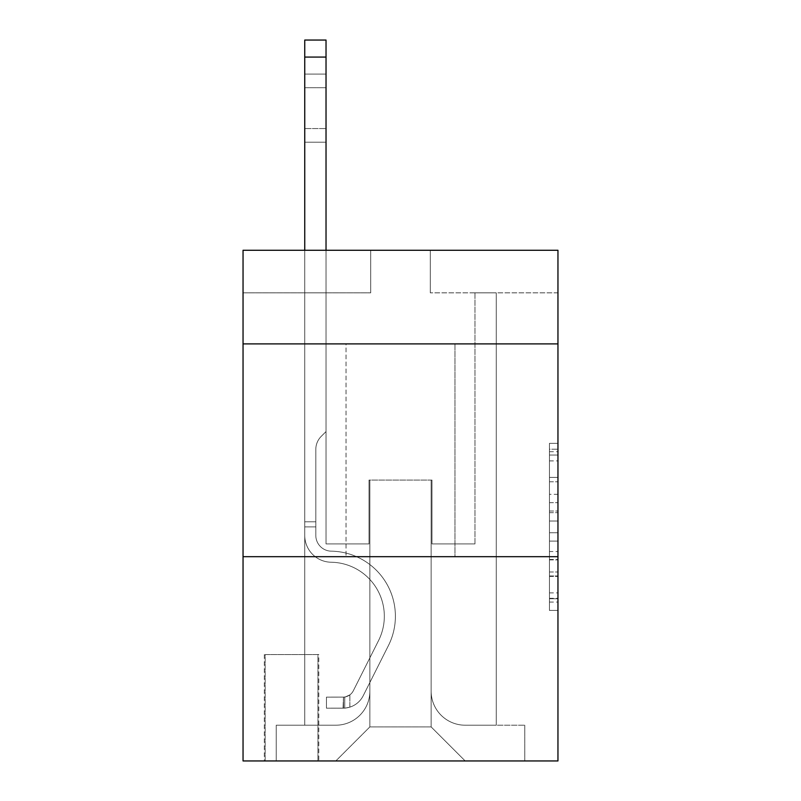 <?xml version="1.0" encoding="UTF-8"?>
<svg xmlns="http://www.w3.org/2000/svg" width="801" height="801" viewBox="0 0 801 801"><rect width="100%" height="100%" fill="white"/><g stroke="black" fill="none" stroke-linecap="round" stroke-linejoin="round"><path stroke-width="0.6" stroke-dasharray="4 3" d="M549.446 494.307L549.446 521.04L557.957 521.04L557.957 602.082L557.957 451.704L557.957 521.04L549.446 521.04L549.446 449.201L549.446 610.432L549.446 443.343L549.446 598.737L557.957 598.737L549.446 598.737L557.957 598.737L549.446 598.737L549.446 572.004L549.446 610.432L557.957 610.432L557.957 443.343L557.957 598.317L557.957 532.735L549.446 532.735L557.957 532.735L557.957 572.004L557.957 455.048L549.446 455.048L557.957 455.048L557.957 610.432L557.957 451.704L557.957 610.432L549.446 610.432L549.446 443.343L557.957 443.343L557.957 451.704L557.957 443.343L557.957 451.704L557.957 443.343L557.957 449.201L557.957 443.343L549.446 443.343L549.446 455.048L557.957 455.048L549.446 455.048L549.446 494.307L557.957 494.307M454.968 343.899L454.968 556.685L346.032 556.685L454.968 556.685L346.032 556.685L454.968 556.685L454.968 343.899L346.032 343.899L346.032 556.685L346.032 343.899L454.968 343.899M318.788 654.557L264.32 654.557L318.788 654.557L318.788 760.95L264.32 760.95L318.788 760.95M264.32 654.557L264.32 760.95M557.957 511.018L557.957 502.668L557.957 511.018L549.446 511.018L549.446 477.396L549.446 576.39L549.446 551.539L557.957 551.539L549.446 551.539L549.446 610.432L557.957 610.432L549.446 610.432L557.957 610.432L549.446 610.432L549.446 443.343L557.957 443.343L549.446 443.343L557.957 443.343L549.446 443.343L549.446 511.018L557.957 511.018M557.957 556.685L557.957 760.95L243.043 760.95L243.043 556.685L557.957 556.685L557.957 250.272L430.287 250.272L557.957 250.272L557.957 292.836L557.957 250.272L243.043 250.272L370.713 250.272L243.043 250.272L243.043 292.836L370.713 292.836L243.043 292.836L243.043 250.272L243.043 343.899L557.957 343.899L243.043 343.899L243.043 556.685L557.957 556.685L243.043 556.685M304.75 292.836L304.75 725.205L335.819 725.205A34.042 34.042 0 0 0 369.862 691.163L369.862 480.079L369.862 726.908L369.862 480.079L369.862 726.908L369.862 480.079L431.138 480.079L431.138 691.163A34.042 34.042 0 0 0 465.181 725.205L496.25 725.205L496.25 292.836L496.25 725.205L496.25 292.836L496.25 725.205L496.25 292.836L496.25 725.205L496.25 292.836L496.25 725.205L496.25 292.836L496.25 725.205L496.25 292.836L496.25 725.205L496.25 292.836L496.25 725.205L496.25 292.836L496.25 725.205L496.25 292.836L496.25 725.205L496.25 292.836L496.25 725.205L496.25 292.836L496.25 725.205L524.765 725.205L465.181 725.205L496.25 725.205L465.181 725.205L496.25 725.205L465.181 725.205L496.25 725.205L465.181 725.205L496.25 725.205L465.181 725.205L496.25 725.205L465.181 725.205L496.25 725.205L465.181 725.205L496.25 725.205L465.181 725.205L496.25 725.205L465.181 725.205L496.25 725.205L465.181 725.205L496.25 725.205L496.25 292.836L474.973 292.836L496.25 292.836L474.973 292.836L496.25 292.836L474.973 292.836L496.25 292.836L474.973 292.836L496.25 292.836L474.973 292.836L496.25 292.836L474.973 292.836L496.25 292.836L474.973 292.836L496.25 292.836L474.973 292.836L496.25 292.836L474.973 292.836L496.25 292.836L474.973 292.836L496.25 292.836L474.973 292.836L496.25 292.836L474.973 292.836L496.25 292.836L496.25 725.205L465.181 725.205A34.042 34.042 0 0 1 431.138 691.163A34.042 34.042 0 0 0 465.181 725.205A34.042 34.042 0 0 1 431.138 691.163A34.042 34.042 0 0 0 465.181 725.205A34.042 34.042 0 0 1 431.138 691.163A34.042 34.042 0 0 0 465.181 725.205A34.042 34.042 0 0 1 431.138 691.163A34.042 34.042 0 0 0 465.181 725.205A34.042 34.042 0 0 1 431.138 691.163A34.042 34.042 0 0 0 465.181 725.205A34.042 34.042 0 0 1 431.138 691.163A34.042 34.042 0 0 0 465.181 725.205A34.042 34.042 0 0 1 431.138 691.163A34.042 34.042 0 0 0 465.181 725.205A34.042 34.042 0 0 1 431.138 691.163A34.042 34.042 0 0 0 465.181 725.205A34.042 34.042 0 0 1 431.138 691.163A34.042 34.042 0 0 0 465.181 725.205A34.042 34.042 0 0 1 431.138 691.163A34.042 34.042 0 0 0 465.181 725.205A34.042 34.042 0 0 1 431.138 691.163L431.138 480.079L431.138 726.908L369.862 726.908L431.138 726.908L465.181 760.95L524.765 760.95L335.819 760.95L465.181 760.95L431.138 726.908L465.181 760.95L431.138 726.908L431.138 480.079L431.138 726.908L431.138 480.079L369.011 480.079L369.011 543.909L326.027 543.909L326.027 292.836L304.75 292.836L304.75 725.205L335.819 725.205A34.042 34.042 0 0 0 369.862 691.163L369.862 480.079L369.011 480.079L369.011 543.909L326.027 543.909L326.027 292.836L304.75 292.836L304.75 725.205L335.819 725.205L276.235 725.205L335.819 725.205L304.75 725.205L304.75 292.836L304.75 725.205L304.75 292.836L304.75 725.205L304.75 292.836L304.75 725.205L304.75 292.836L304.75 725.205L304.75 292.836L304.75 725.205L304.75 292.836L304.75 725.205L304.75 292.836L304.75 725.205L304.75 292.836L304.75 725.205L304.75 292.836L304.75 725.205L304.75 292.836L326.027 292.836L304.75 292.836L326.027 292.836L304.75 292.836L326.027 292.836L304.75 292.836L326.027 292.836L304.75 292.836L326.027 292.836L304.75 292.836L326.027 292.836L304.75 292.836L326.027 292.836L304.75 292.836L326.027 292.836L304.75 292.836L326.027 292.836L304.75 292.836L326.027 292.836L304.75 292.836L326.027 292.836L304.75 292.836L304.75 725.205L304.75 292.836M369.862 691.163L369.862 480.079L369.011 480.079L369.011 543.909L326.027 543.909L326.027 292.836L326.027 543.909L326.027 292.836L326.027 543.909L326.027 292.836L326.027 543.909L326.027 292.836L326.027 543.909L326.027 292.836L326.027 543.909L326.027 292.836L326.027 543.909L326.027 292.836L326.027 543.909L326.027 292.836L326.027 543.909L326.027 292.836L326.027 543.909L326.027 292.836L326.027 543.909L326.027 292.836L326.027 543.909L369.011 543.909L326.027 543.909L369.011 543.909L326.027 543.909L369.011 543.909L326.027 543.909L369.011 543.909L326.027 543.909L369.011 543.909L326.027 543.909L369.011 543.909L326.027 543.909L369.011 543.909L326.027 543.909L369.011 543.909L326.027 543.909L369.011 543.909L326.027 543.909L369.011 543.909L326.027 543.909L369.011 543.909L369.011 480.079L369.011 543.909L369.011 480.079L369.011 543.909L369.011 480.079L369.011 543.909L369.011 480.079L369.011 543.909L369.011 480.079L369.011 543.909L369.011 480.079L369.011 543.909L369.011 480.079L369.011 543.909L369.011 480.079L369.011 543.909L369.011 480.079L369.011 543.909L369.011 480.079L369.011 543.909L369.011 480.079L369.862 480.079L369.011 480.079L369.862 480.079L369.011 480.079L369.862 480.079L369.011 480.079L369.862 480.079L369.011 480.079L369.862 480.079L369.011 480.079L369.862 480.079L369.011 480.079L369.862 480.079L369.011 480.079L369.862 480.079L369.011 480.079L369.862 480.079L369.011 480.079L369.862 480.079L369.011 480.079L369.862 480.079L369.862 691.163A34.042 34.042 0 0 1 335.819 725.205A34.042 34.042 0 0 0 369.862 691.163A34.042 34.042 0 0 1 335.819 725.205A34.042 34.042 0 0 0 369.862 691.163A34.042 34.042 0 0 1 335.819 725.205A34.042 34.042 0 0 0 369.862 691.163A34.042 34.042 0 0 1 335.819 725.205A34.042 34.042 0 0 0 369.862 691.163A34.042 34.042 0 0 1 335.819 725.205A34.042 34.042 0 0 0 369.862 691.163A34.042 34.042 0 0 1 335.819 725.205A34.042 34.042 0 0 0 369.862 691.163A34.042 34.042 0 0 1 335.819 725.205A34.042 34.042 0 0 0 369.862 691.163A34.042 34.042 0 0 1 335.819 725.205A34.042 34.042 0 0 0 369.862 691.163A34.042 34.042 0 0 1 335.819 725.205A34.042 34.042 0 0 0 369.862 691.163A34.042 34.042 0 0 1 335.819 725.205A34.042 34.042 0 0 0 369.862 691.163M557.957 292.836L430.287 292.836L557.957 292.836M265.171 760.95L317.937 760.95L265.171 760.95L265.171 654.557L317.937 654.557L317.937 760.95L317.937 654.557L265.171 654.557L265.171 760.95M276.235 760.95L335.819 760.95L369.862 726.908L335.819 760.95L369.862 726.908L335.819 760.95L276.235 760.95L276.235 725.205L276.235 760.95M431.989 480.079L431.138 480.079L431.989 480.079L431.138 480.079L431.989 480.079L431.138 480.079L431.989 480.079L431.138 480.079L431.989 480.079L431.138 480.079L431.989 480.079L431.138 480.079L431.989 480.079L431.138 480.079L431.989 480.079L431.138 480.079L431.989 480.079L431.138 480.079L431.989 480.079L431.138 480.079L431.989 480.079L431.138 480.079L431.989 480.079L431.138 480.079L431.989 480.079L431.989 543.909L431.989 480.079M430.287 292.836L430.287 250.272L430.287 292.836M370.713 292.836L370.713 250.272L370.713 292.836M524.765 725.205L524.765 760.95L524.765 725.205M474.973 292.836L474.973 543.909L431.989 543.909L474.973 543.909L431.989 543.909L474.973 543.909L431.989 543.909L474.973 543.909L431.989 543.909L474.973 543.909L431.989 543.909L474.973 543.909L431.989 543.909L474.973 543.909L431.989 543.909L474.973 543.909L431.989 543.909L474.973 543.909L431.989 543.909L474.973 543.909L431.989 543.909L474.973 543.909L431.989 543.909L474.973 543.909L431.989 543.909L474.973 543.909L474.973 292.836M557.957 343.899L243.043 343.899M549.446 521.04L557.957 521.04L549.446 521.04M549.446 449.201L549.446 443.343L549.446 449.201L557.957 449.201L549.446 449.201M549.446 575.969L549.446 541.096L549.446 575.969L557.957 575.969L549.446 575.969M549.446 541.096L549.446 532.735L557.957 532.735L549.446 532.735L549.446 541.096L557.957 541.096L549.446 541.096M549.446 477.396L549.446 455.048L549.446 477.396L557.957 477.396L549.446 477.396M549.446 443.343L557.957 443.343L549.446 443.343L549.446 451.704L549.446 443.343L557.957 443.343M549.446 610.432L557.957 610.432L549.446 610.432L549.446 602.082L549.446 610.432M304.75 250.272L304.75 535.428A26.813 26.813 0 0 0 331.133 562.232A26.813 26.813 0 0 1 304.75 535.428A26.813 26.813 0 0 0 331.133 562.232A26.813 26.813 0 0 1 304.75 535.428A26.813 26.813 0 0 0 331.133 562.232A26.813 26.813 0 0 1 304.75 535.428A26.813 26.813 0 0 0 331.133 562.232A26.813 26.813 0 0 1 304.75 535.428A26.813 26.813 0 0 0 331.133 562.232A26.813 26.813 0 0 1 304.75 535.428A26.813 26.813 0 0 0 331.133 562.232A26.813 26.813 0 0 1 304.75 535.428A26.813 26.813 0 0 0 331.133 562.232A26.813 26.813 0 0 1 304.75 535.428A26.813 26.813 0 0 0 331.133 562.232A26.813 26.813 0 0 1 304.75 535.428A26.813 26.813 0 0 0 331.133 562.232A26.813 26.813 0 0 1 304.75 535.428A26.813 26.813 0 0 0 331.133 562.232A26.813 26.813 0 0 1 304.75 535.428A26.813 26.813 0 0 0 331.133 562.232A26.813 26.813 0 0 1 304.75 535.428A26.813 26.813 0 0 0 331.133 562.232A26.813 26.813 0 0 1 304.75 535.428A26.813 26.813 0 0 0 331.133 562.232A54.047 54.047 0 0 1 378.573 640.54A54.047 54.047 0 0 0 331.133 562.232A54.047 54.047 0 0 1 378.573 640.54A54.047 54.047 0 0 0 331.133 562.232A54.047 54.047 0 0 1 378.573 640.54A54.047 54.047 0 0 0 331.133 562.232A54.047 54.047 0 0 1 378.573 640.54A54.047 54.047 0 0 0 331.133 562.232A54.047 54.047 0 0 1 378.573 640.54A54.047 54.047 0 0 0 331.133 562.232A54.047 54.047 0 0 1 378.573 640.54A54.047 54.047 0 0 0 331.133 562.232A54.047 54.047 0 0 1 378.573 640.54A54.047 54.047 0 0 0 331.133 562.232A54.047 54.047 0 0 1 378.573 640.54A54.047 54.047 0 0 0 331.133 562.232A54.047 54.047 0 0 1 378.573 640.54A54.047 54.047 0 0 0 331.133 562.232A54.047 54.047 0 0 1 378.573 640.54A54.047 54.047 0 0 0 331.133 562.232A54.047 54.047 0 0 1 378.573 640.54A54.047 54.047 0 0 0 331.133 562.232A54.047 54.047 0 0 1 378.573 640.54A54.047 54.047 0 0 0 331.133 562.232A54.047 54.047 0 0 1 378.573 640.54L353.311 690.782L378.573 640.54A54.047 54.047 0 0 0 331.133 562.232A54.047 54.047 0 0 1 378.573 640.54L353.311 690.782L378.573 640.54A54.047 54.047 0 0 0 331.133 562.232A54.047 54.047 0 0 1 378.573 640.54L353.311 690.782L378.573 640.54A54.047 54.047 0 0 0 331.133 562.232A54.047 54.047 0 0 1 378.573 640.54L353.311 690.782L378.573 640.54A54.047 54.047 0 0 0 331.133 562.232A54.047 54.047 0 0 1 378.573 640.54L353.311 690.782L378.573 640.54A54.047 54.047 0 0 0 331.133 562.232A54.047 54.047 0 0 1 378.573 640.54L353.311 690.782L378.573 640.54A54.047 54.047 0 0 0 331.133 562.232A54.047 54.047 0 0 1 378.573 640.54L353.311 690.782L378.573 640.54A54.047 54.047 0 0 0 331.133 562.232A54.047 54.047 0 0 1 378.573 640.54L353.311 690.782A11.494 11.494 0 0 1 349.857 694.878C343.409 697.841 343.409 697.841 349.857 694.878C343.409 697.841 343.409 697.841 349.857 694.878A11.494 11.494 0 0 0 353.311 690.782L378.573 640.54L353.311 690.782A11.494 11.494 0 0 1 343.479 697.11A11.494 11.494 0 0 0 353.311 690.782A11.494 11.494 0 0 1 349.857 694.878C343.409 697.841 343.409 697.841 349.857 694.878C343.409 697.841 343.409 697.841 349.857 694.878A11.494 11.494 0 0 0 353.311 690.782L378.573 640.54A54.047 54.047 0 0 0 331.133 562.232A54.047 54.047 0 0 1 378.573 640.54L353.311 690.782A11.494 11.494 0 0 1 343.479 697.11A11.494 11.494 0 0 0 353.311 690.782A11.494 11.494 0 0 1 349.857 694.878C343.409 697.841 343.409 697.841 349.857 694.878C343.409 697.841 343.409 697.841 349.857 694.878A11.494 11.494 0 0 0 353.311 690.782L378.573 640.54L353.311 690.782A11.494 11.494 0 0 1 343.479 697.11A11.494 11.494 0 0 0 353.311 690.782A11.494 11.494 0 0 1 349.857 694.878C343.409 697.841 343.409 697.841 349.857 694.878C343.409 697.841 343.409 697.841 349.857 694.878A11.494 11.494 0 0 0 353.311 690.782L378.573 640.54L353.311 690.782A11.494 11.494 0 0 1 343.479 697.11A11.494 11.494 0 0 0 353.311 690.782A11.494 11.494 0 0 1 349.857 694.878C343.409 697.841 343.409 697.841 349.857 694.878C343.409 697.841 343.409 697.841 349.857 694.878A11.494 11.494 0 0 0 353.311 690.782L378.573 640.54L353.311 690.782A11.494 11.494 0 0 1 343.479 697.11A11.494 11.494 0 0 0 353.311 690.782A11.494 11.494 0 0 1 349.857 694.878C343.409 697.841 343.409 697.841 349.857 694.878C343.409 697.841 343.409 697.841 349.857 694.878A11.494 11.494 0 0 0 353.311 690.782L378.573 640.54L353.311 690.782A11.494 11.494 0 0 1 343.479 697.11A11.494 11.494 0 0 0 353.311 690.782A11.494 11.494 0 0 1 349.857 694.878C343.409 697.841 343.409 697.841 349.857 694.878C343.409 697.841 343.409 697.841 349.857 694.878A11.494 11.494 0 0 0 353.311 690.782L378.573 640.54L353.311 690.782A11.494 11.494 0 0 1 343.479 697.11A11.494 11.494 0 0 0 353.311 690.782A11.494 11.494 0 0 1 349.857 694.878C343.409 697.841 343.409 697.841 349.857 694.878C343.409 697.841 343.409 697.841 349.857 694.878A11.494 11.494 0 0 0 353.311 690.782L378.573 640.54L353.311 690.782A11.494 11.494 0 0 1 343.479 697.11A11.494 11.494 0 0 0 353.311 690.782A11.494 11.494 0 0 1 349.857 694.878C343.409 697.841 343.409 697.841 349.857 694.878C343.409 697.841 343.409 697.841 349.857 694.878A11.494 11.494 0 0 0 353.311 690.782L378.573 640.54L353.311 690.782A11.494 11.494 0 0 1 343.479 697.11A11.494 11.494 0 0 0 353.311 690.782A11.494 11.494 0 0 1 349.857 694.878C343.409 697.841 343.409 697.841 349.857 694.878C343.409 697.841 343.409 697.841 349.857 694.878A11.494 11.494 0 0 0 353.311 690.782L378.573 640.54L353.311 690.782A11.494 11.494 0 0 1 343.479 697.11A11.494 11.494 0 0 0 353.311 690.782A11.494 11.494 0 0 1 349.857 694.878C343.409 697.841 343.409 697.841 349.857 694.878C343.409 697.841 343.409 697.841 349.857 694.878A11.494 11.494 0 0 0 353.311 690.782L378.573 640.54L353.311 690.782A11.494 11.494 0 0 1 343.479 697.11A11.494 11.494 0 0 0 353.311 690.782A11.494 11.494 0 0 1 349.857 694.878A11.494 11.494 0 0 0 353.311 690.782L378.573 640.54L353.311 690.782A11.494 11.494 0 0 1 343.479 697.11L326.448 697.12L326.448 708.184L326.448 697.12L343.479 697.11L343.048 708.184L326.448 708.184L343.479 708.174L343.479 697.11L326.448 697.12L326.448 708.184L326.448 697.12L343.479 697.11L343.048 708.184L326.448 708.184L343.479 708.174L343.479 697.11L326.448 697.12L326.448 708.184L326.448 697.12L343.479 697.11L343.048 708.184L326.448 708.184L343.479 708.174L343.479 697.11L326.448 697.12L326.448 708.184L326.448 697.12L343.479 697.11L343.048 708.184L326.448 708.184L343.479 708.174L343.479 697.11L326.448 697.12L326.448 708.184L326.448 697.12L343.479 697.11L343.048 708.184L326.448 708.184L343.479 708.174L343.479 697.11L326.448 697.12L326.448 708.184L326.448 697.12L343.479 697.11L343.048 708.184L326.448 708.184L343.479 708.174L343.479 697.11L326.448 697.12L326.448 708.184L326.448 697.12L343.479 697.11L343.048 708.184L326.448 708.184L343.479 708.174L343.479 697.11L326.448 697.12L326.448 708.184L326.448 697.12L343.479 697.11L343.048 708.184L326.448 708.184L343.479 708.174L343.479 697.11L326.448 697.12L326.448 708.184L326.448 697.12L343.479 697.11L343.048 708.184L326.448 708.184L343.479 708.174L343.479 697.11L326.448 697.12L326.448 708.184L326.448 697.12L343.479 697.11L343.048 708.184L326.448 708.184L343.479 708.174L343.479 697.11L326.448 697.12L326.448 708.184L326.448 697.12L343.479 697.11L343.048 708.184L326.448 708.184L343.479 708.174L343.479 697.11L326.448 697.12L343.479 697.11L343.479 708.174L343.479 697.11A11.494 11.494 0 0 0 353.311 690.782L378.573 640.54A54.047 54.047 0 0 0 331.133 562.232A26.813 26.813 0 0 1 304.75 535.428L304.75 40.05L304.75 535.428A26.813 26.813 0 0 0 331.133 562.232A26.813 26.813 0 0 1 304.75 535.428L304.75 57.071L304.75 535.428A26.813 26.813 0 0 0 331.133 562.232A26.813 26.813 0 0 1 304.75 535.428L304.75 57.071L304.75 535.428A26.813 26.813 0 0 0 331.133 562.232A26.813 26.813 0 0 1 304.75 535.428L304.75 57.071L304.75 535.428A26.813 26.813 0 0 0 331.133 562.232A54.047 54.047 0 0 1 378.573 640.54A54.047 54.047 0 0 0 331.133 562.232A26.813 26.813 0 0 1 304.75 535.428L304.75 57.071L304.75 535.428A26.813 26.813 0 0 0 331.133 562.232A26.813 26.813 0 0 1 304.75 535.428L304.75 57.071L304.75 535.428A26.813 26.813 0 0 0 331.133 562.232A26.813 26.813 0 0 1 304.75 535.428L304.75 57.071L304.75 535.428A26.813 26.813 0 0 0 331.133 562.232A54.047 54.047 0 0 1 378.573 640.54A54.047 54.047 0 0 0 331.133 562.232A26.813 26.813 0 0 1 304.75 535.428L304.75 57.071L304.75 535.428A26.813 26.813 0 0 0 331.133 562.232A26.813 26.813 0 0 1 304.75 535.428L304.75 57.071L304.75 535.428A26.813 26.813 0 0 0 331.133 562.232A26.813 26.813 0 0 1 304.75 535.428L304.75 57.071L304.75 535.428A26.813 26.813 0 0 0 331.133 562.232A54.047 54.047 0 0 1 378.573 640.54A54.047 54.047 0 0 0 331.133 562.232A26.813 26.813 0 0 1 304.75 535.428L304.75 57.071L304.75 535.428A26.813 26.813 0 0 0 331.133 562.232A26.813 26.813 0 0 1 304.75 535.428L304.75 40.05L326.027 40.05L326.027 431.569L321.231 436.365A18.493 18.493 0 0 0 315.814 449.441A18.493 18.493 0 0 1 321.231 436.365L326.027 431.569L326.027 40.05L304.75 40.05L326.027 40.05L326.027 431.569L321.231 436.365A18.493 18.493 0 0 0 315.814 449.441A18.493 18.493 0 0 1 321.231 436.365L326.027 431.569L326.027 40.05L304.75 40.05L326.027 40.05L326.027 431.569L321.231 436.365A18.493 18.493 0 0 0 315.814 449.441A18.493 18.493 0 0 1 321.231 436.365L326.027 431.569L326.027 40.05L304.75 40.05L326.027 40.05L326.027 431.569L321.231 436.365A18.493 18.493 0 0 0 315.814 449.441A18.493 18.493 0 0 1 321.231 436.365L326.027 431.569L326.027 40.05L304.75 40.05L326.027 40.05L326.027 431.569L321.231 436.365A18.493 18.493 0 0 0 315.814 449.441A18.493 18.493 0 0 1 321.231 436.365L326.027 431.569L326.027 40.05L304.75 40.05L326.027 40.05L326.027 431.569L321.231 436.365A18.493 18.493 0 0 0 315.814 449.441A18.493 18.493 0 0 1 321.231 436.365L326.027 431.569L326.027 40.05L304.75 40.05L326.027 40.05L326.027 431.569L321.231 436.365A18.493 18.493 0 0 0 315.814 449.441A18.493 18.493 0 0 1 321.231 436.365L326.027 431.569L326.027 40.05L304.75 40.05L326.027 40.05L326.027 431.569L321.231 436.365A18.493 18.493 0 0 0 315.814 449.441A18.493 18.493 0 0 1 321.231 436.365L326.027 431.569L326.027 40.05L304.75 40.05L326.027 40.05L326.027 431.569L321.231 436.365A18.493 18.493 0 0 0 315.814 449.441A18.493 18.493 0 0 1 321.231 436.365L326.027 431.569L326.027 40.05L304.75 40.05L326.027 40.05L326.027 431.569L321.231 436.365A18.493 18.493 0 0 0 315.814 449.441A18.493 18.493 0 0 1 321.231 436.365L326.027 431.569L326.027 40.05L304.75 40.05L326.027 40.05L326.027 431.569L321.231 436.365A18.493 18.493 0 0 0 315.814 449.441A18.493 18.493 0 0 1 321.231 436.365L326.027 431.569L326.027 40.05L304.75 40.05L326.027 40.05L326.027 431.569L321.231 436.365A18.493 18.493 0 0 0 315.814 449.441A18.493 18.493 0 0 1 321.231 436.365L326.027 431.569L326.027 250.272M315.814 521.781L304.75 521.781L315.814 521.781L315.814 535.428L315.814 449.441L315.814 535.428L315.814 521.781L304.75 521.781L315.814 521.781L315.814 535.428A15.75 15.75 0 0 0 331.314 551.168A15.75 15.75 0 0 1 315.814 535.428L315.814 449.441L315.814 535.428A15.75 15.75 0 0 0 331.314 551.168A15.75 15.75 0 0 1 315.814 535.428L315.814 449.441L315.814 535.428L315.814 521.781L304.75 521.781L315.814 521.781L315.814 535.428A15.75 15.75 0 0 0 331.314 551.168A15.75 15.75 0 0 1 315.814 535.428L315.814 449.441L315.814 535.428A15.75 15.75 0 0 0 331.314 551.168A65.111 65.111 0 0 1 388.455 645.516A65.111 65.111 0 0 0 331.314 551.168A15.75 15.75 0 0 1 315.814 535.428L315.814 449.441L315.814 535.428L315.814 521.781L304.75 521.781L315.814 521.781L315.814 535.428A15.75 15.75 0 0 0 331.314 551.168A15.75 15.75 0 0 1 315.814 535.428L315.814 449.441L315.814 535.428A15.75 15.75 0 0 0 331.314 551.168A15.75 15.75 0 0 1 315.814 535.428L315.814 449.441L315.814 535.428L315.814 521.781L304.75 521.781L315.814 521.781L315.814 535.428A15.75 15.75 0 0 0 331.314 551.168A65.111 65.111 0 0 1 388.455 645.516A65.111 65.111 0 0 0 331.314 551.168A15.75 15.75 0 0 1 315.814 535.428L315.814 449.441L315.814 535.428A15.75 15.75 0 0 0 331.314 551.168A15.75 15.75 0 0 1 315.814 535.428L315.814 449.441L315.814 535.428L315.814 521.781L304.75 521.781L315.814 521.781L315.814 535.428A15.75 15.75 0 0 0 331.314 551.168A15.75 15.75 0 0 1 315.814 535.428L315.814 449.441L315.814 535.428A15.75 15.75 0 0 0 331.314 551.168A65.111 65.111 0 0 1 388.455 645.516A65.111 65.111 0 0 0 331.314 551.168A15.75 15.75 0 0 1 315.814 535.428L315.814 521.781M343.479 708.174A22.558 22.558 0 0 0 363.203 695.759L388.455 645.516A65.111 65.111 0 0 0 331.314 551.168A15.75 15.75 0 0 1 315.814 535.428A15.75 15.75 0 0 0 331.314 551.168A15.75 15.75 0 0 1 315.814 535.428L315.814 449.441L315.814 535.428A15.75 15.75 0 0 0 331.314 551.168A65.111 65.111 0 0 1 388.455 645.516A65.111 65.111 0 0 0 331.314 551.168A15.75 15.75 0 0 1 315.814 535.428A15.75 15.75 0 0 0 331.314 551.168A15.75 15.75 0 0 1 315.814 535.428A15.75 15.75 0 0 0 331.314 551.168A65.111 65.111 0 0 1 388.455 645.516A65.111 65.111 0 0 0 331.314 551.168A15.75 15.75 0 0 1 315.814 535.428A15.75 15.75 0 0 0 331.314 551.168A65.111 65.111 0 0 1 388.455 645.516L363.203 695.759L388.455 645.516A65.111 65.111 0 0 0 331.314 551.168A15.75 15.75 0 0 1 315.814 535.428A15.75 15.75 0 0 0 331.314 551.168A15.75 15.75 0 0 1 315.814 535.428A15.75 15.75 0 0 0 331.314 551.168A65.111 65.111 0 0 1 388.455 645.516A65.111 65.111 0 0 0 331.314 551.168A15.75 15.75 0 0 1 315.814 535.428A15.75 15.75 0 0 0 331.314 551.168A65.111 65.111 0 0 1 388.455 645.516A65.111 65.111 0 0 0 331.314 551.168A15.75 15.75 0 0 1 315.814 535.428A15.75 15.75 0 0 0 331.314 551.168A15.75 15.75 0 0 1 315.814 535.428A15.75 15.75 0 0 0 331.314 551.168A65.111 65.111 0 0 1 388.455 645.516L363.203 695.759A22.558 22.558 0 0 1 349.857 707.133A22.558 22.558 0 0 0 363.203 695.759L388.455 645.516A65.111 65.111 0 0 0 331.314 551.168A15.75 15.75 0 0 1 315.814 535.428A15.75 15.75 0 0 0 331.314 551.168A65.111 65.111 0 0 1 388.455 645.516A65.111 65.111 0 0 0 331.314 551.168A15.75 15.75 0 0 1 315.814 535.428A15.75 15.75 0 0 0 331.314 551.168A15.75 15.75 0 0 1 315.814 535.428A15.75 15.75 0 0 0 331.314 551.168A65.111 65.111 0 0 1 388.455 645.516A65.111 65.111 0 0 0 331.314 551.168A15.75 15.75 0 0 1 315.814 535.428A15.75 15.75 0 0 0 331.314 551.168A65.111 65.111 0 0 1 388.455 645.516L363.203 695.759L388.455 645.516A65.111 65.111 0 0 0 331.314 551.168A65.111 65.111 0 0 1 388.455 645.516A65.111 65.111 0 0 0 331.314 551.168A65.111 65.111 0 0 1 388.455 645.516L363.203 695.759L388.455 645.516A65.111 65.111 0 0 0 331.314 551.168A65.111 65.111 0 0 1 388.455 645.516L363.203 695.759A22.558 22.558 0 0 1 349.857 707.133C343.299 708.525 343.299 708.525 349.857 707.133C343.299 708.525 343.299 708.525 349.857 707.133A22.558 22.558 0 0 0 363.203 695.759L388.455 645.516A65.111 65.111 0 0 0 331.314 551.168A65.111 65.111 0 0 1 388.455 645.516A65.111 65.111 0 0 0 331.314 551.168A65.111 65.111 0 0 1 388.455 645.516L363.203 695.759L388.455 645.516A65.111 65.111 0 0 0 331.314 551.168A65.111 65.111 0 0 1 388.455 645.516L363.203 695.759L388.455 645.516A65.111 65.111 0 0 0 331.314 551.168A65.111 65.111 0 0 1 388.455 645.516A65.111 65.111 0 0 0 331.314 551.168A65.111 65.111 0 0 1 388.455 645.516L363.203 695.759A22.558 22.558 0 0 1 349.857 707.133C343.299 708.525 343.299 708.525 349.857 707.133C343.299 708.525 343.299 708.525 349.857 707.133A22.558 22.558 0 0 0 363.203 695.759L388.455 645.516A65.111 65.111 0 0 0 331.314 551.168A65.111 65.111 0 0 1 388.455 645.516L363.203 695.759L388.455 645.516A65.111 65.111 0 0 0 331.314 551.168A65.111 65.111 0 0 1 388.455 645.516A65.111 65.111 0 0 0 331.314 551.168A65.111 65.111 0 0 1 388.455 645.516L363.203 695.759L388.455 645.516A65.111 65.111 0 0 0 331.314 551.168A65.111 65.111 0 0 1 388.455 645.516L363.203 695.759A22.558 22.558 0 0 1 349.857 707.133C343.299 708.525 343.299 708.525 349.857 707.133C343.299 708.525 343.299 708.525 349.857 707.133A22.558 22.558 0 0 0 363.203 695.759L388.455 645.516L363.203 695.759A22.558 22.558 0 0 1 349.857 707.133C343.299 708.525 343.299 708.525 349.857 707.133C343.299 708.525 343.299 708.525 349.857 707.133A22.558 22.558 0 0 0 363.203 695.759L388.455 645.516L363.203 695.759A22.558 22.558 0 0 1 349.857 707.133C343.299 708.525 343.299 708.525 349.857 707.133C343.299 708.525 343.299 708.525 349.857 707.133A22.558 22.558 0 0 0 363.203 695.759L388.455 645.516L363.203 695.759A22.558 22.558 0 0 1 349.857 707.133C343.299 708.525 343.299 708.525 349.857 707.133C343.299 708.525 343.299 708.525 349.857 707.133A22.558 22.558 0 0 0 363.203 695.759L388.455 645.516L363.203 695.759A22.558 22.558 0 0 1 349.857 707.133C343.299 708.525 343.299 708.525 349.857 707.133C343.299 708.525 343.299 708.525 349.857 707.133A22.558 22.558 0 0 0 363.203 695.759L388.455 645.516L363.203 695.759A22.558 22.558 0 0 1 349.857 707.133C343.299 708.525 343.299 708.525 349.857 707.133C343.299 708.525 343.299 708.525 349.857 707.133A22.558 22.558 0 0 0 363.203 695.759L388.455 645.516L363.203 695.759A22.558 22.558 0 0 1 349.857 707.133C343.299 708.525 343.299 708.525 349.857 707.133C343.299 708.525 343.299 708.525 349.857 707.133A22.558 22.558 0 0 0 363.203 695.759L388.455 645.516L363.203 695.759A22.558 22.558 0 0 1 349.857 707.133C343.299 708.525 343.299 708.525 349.857 707.133C343.299 708.525 343.299 708.525 349.857 707.133A22.558 22.558 0 0 0 363.203 695.759L388.455 645.516L363.203 695.759A22.558 22.558 0 0 1 349.857 707.133C343.299 708.525 343.299 708.525 349.857 707.133C343.299 708.525 343.299 708.525 349.857 707.133A22.558 22.558 0 0 0 363.203 695.759A22.558 22.558 0 0 1 343.479 708.174A22.558 22.558 0 0 0 363.203 695.759A22.558 22.558 0 0 1 343.479 708.174A22.558 22.558 0 0 0 363.203 695.759A22.558 22.558 0 0 1 343.479 708.174A22.558 22.558 0 0 0 363.203 695.759A22.558 22.558 0 0 1 343.479 708.174A22.558 22.558 0 0 0 363.203 695.759A22.558 22.558 0 0 1 343.479 708.174A22.558 22.558 0 0 0 363.203 695.759A22.558 22.558 0 0 1 343.479 708.174A22.558 22.558 0 0 0 363.203 695.759A22.558 22.558 0 0 1 343.479 708.174A22.558 22.558 0 0 0 363.203 695.759A22.558 22.558 0 0 1 343.479 708.174A22.558 22.558 0 0 0 363.203 695.759A22.558 22.558 0 0 1 343.479 708.174A22.558 22.558 0 0 0 363.203 695.759A22.558 22.558 0 0 1 343.479 708.174A22.558 22.558 0 0 0 363.203 695.759A22.558 22.558 0 0 1 343.479 708.174A22.558 22.558 0 0 0 363.203 695.759A22.558 22.558 0 0 1 343.479 708.174L326.448 708.184L343.479 708.174M304.75 87.709L304.75 142.188L304.75 74.093L304.75 142.188L304.75 74.093L304.75 142.188L304.75 74.093L304.75 142.188L304.75 74.093L304.75 142.188L304.75 74.093L304.75 142.188L304.75 74.093L304.75 142.188L304.75 74.093L304.75 142.188L304.75 74.093L304.75 142.188L304.75 74.093L304.75 142.188L304.75 74.093L304.75 142.188L304.75 74.093L304.75 142.188L304.75 87.709L326.027 87.709L326.027 128.571L326.027 74.093L326.027 142.188L326.027 74.093L326.027 142.188L326.027 74.093L326.027 142.188L326.027 74.093L326.027 142.188L326.027 74.093L326.027 142.188L326.027 74.093L326.027 142.188L326.027 74.093L326.027 142.188L326.027 74.093L326.027 142.188L326.027 74.093L326.027 142.188L326.027 74.093L326.027 142.188L326.027 74.093L326.027 142.188L326.027 74.093L326.027 87.709L304.75 87.709M349.857 707.133C343.299 708.525 343.299 708.525 349.857 707.133C343.299 708.525 343.299 708.525 349.857 707.133L349.857 694.878C343.409 697.841 343.409 697.841 349.857 694.878C343.409 697.841 343.409 697.841 349.857 694.878L349.857 707.133M326.027 128.571L326.027 142.188L326.027 128.571L304.75 128.571L326.027 128.571M326.448 708.184L326.448 697.12L326.448 708.184M549.446 572.004L557.957 572.004L549.446 572.004M549.446 559.468L557.957 559.468M549.446 481.781L557.957 481.781L549.446 481.781M549.446 451.704L557.957 451.704M549.446 602.082L557.957 602.082M549.446 592.89L557.957 592.89M549.446 460.895L557.957 460.895M549.446 512.69L557.957 512.69L549.446 512.69M549.446 559.889L557.957 559.889L549.446 559.889M549.446 576.39L557.957 576.39L549.446 576.39M549.446 502.668L557.957 502.668L549.446 502.668M315.814 526.888L304.75 526.888L315.814 526.888M326.027 57.071L304.75 57.071M549.446 598.317L557.957 598.317M549.446 598.737L557.957 598.737M549.446 455.048L557.957 455.048M304.75 74.093L326.027 74.093L304.75 74.093M304.75 142.188L326.027 142.188L304.75 142.188M344.75 696.99L344.75 708.114L344.75 696.99"/><path stroke-width="1.2" d="M557.957 343.899L557.957 250.272L243.043 250.272L243.043 343.899L557.957 343.899L557.957 760.95L243.043 760.95L243.043 343.899M557.957 556.685L243.043 556.685M326.027 250.272L326.027 57.071L304.75 57.071L304.75 40.05L326.027 40.05L326.027 57.071M304.75 250.272L304.75 57.071"/></g></svg>
